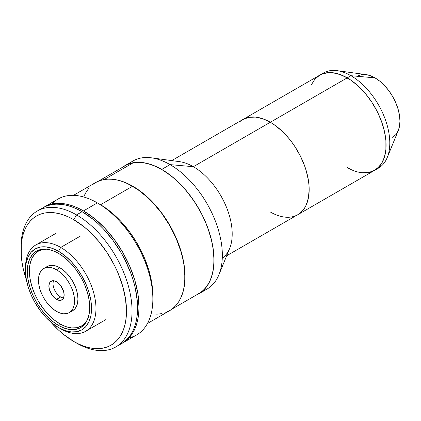<?xml version="1.0" encoding="UTF-8"?>
<svg xmlns="http://www.w3.org/2000/svg" width="421" height="421" viewBox="0 0 421 421"><rect width="100%" height="100%" fill="white"/><g stroke="black" fill="none" stroke-linecap="round" stroke-linejoin="round"><path stroke-width="0.63" d="M240.275 121.332L242.833 119.548L248.722 117.364L255.436 117.096L262.725 118.754L270.303 122.269L347.225 77.859A54.941 31.722 60 0 1 383.115 126.274A54.941 31.722 60 0 1 374.695 170.294L368.812 172.478L362.092 172.742L368.812 172.478L374.695 170.294A54.941 31.722 -120 0 0 383.115 126.274A54.941 31.722 -120 0 0 347.225 77.859L270.303 122.269A54.941 31.722 60 0 1 306.199 170.684A54.941 31.722 60 0 1 297.773 214.705A54.941 31.722 60 0 1 270.303 211.984L274.113 213.968M387.236 157.528L398.308 130.457A35.322 20.392 -120 0 0 374.974 77.859L350.946 75.712A54.941 31.722 60 0 1 387.236 157.528A54.941 31.722 60 0 1 376.49 169.116A54.941 31.722 -120 0 0 378.416 168.147A54.941 31.722 -120 0 0 386.836 124.127A54.941 31.722 -120 0 0 350.946 75.712A54.941 31.722 -120 0 0 323.475 72.991L242.833 119.548A54.941 31.722 60 0 1 270.303 122.269L274.113 124.679L281.581 130.71L288.617 138.135L291.89 142.287L294.953 146.676L300.336 156.007L304.567 165.758L306.199 170.684L308.409 180.372L308.967 185.051L309.156 189.555L308.409 197.875L306.199 205.016L304.567 208.053L300.336 212.921L297.773 214.705L374.695 170.294L379.526 166.29L381.489 163.643L384.405 157.201L385.889 149.434L385.889 140.64L385.331 135.962L384.405 131.157L381.489 121.348L377.258 111.597L371.869 102.266L365.539 93.725L358.503 86.3L351.035 80.269L347.225 77.859A54.941 31.722 -120 0 0 319.755 75.138L314.924 79.143L311.335 84.826L314.924 79.143L319.755 75.138L322.581 73.812L319.755 75.138A54.941 31.722 60 0 1 347.225 77.859L339.647 74.343L332.358 72.686L325.643 72.954L322.581 73.812L328.912 72.58L335.947 73.275L343.42 75.875L351.035 80.269L358.503 86.3L365.539 93.725L371.869 102.266L377.258 111.597L381.489 121.348L384.405 131.157L385.889 140.64L385.889 149.434L384.405 157.201L381.489 163.643L377.258 168.511L374.695 170.294A54.941 31.722 60 0 1 347.225 167.574L351.035 169.558L347.225 167.574M198.696 293.884L207.021 289.08A73.975 42.71 -120 0 0 218.362 229.803A73.975 42.71 -120 0 0 170.037 164.616L161.711 169.421A73.975 42.71 60 0 1 210.037 234.608A73.975 42.71 60 0 1 198.696 293.884A73.975 42.71 60 0 1 195.907 295.268L202.148 291.485L205.206 288.49L207.842 284.928L210.037 280.839L211.768 276.255L213.015 271.224L213.768 265.798L214.021 260.02L213.015 247.659L211.768 241.186L207.842 227.982L205.206 221.378L202.148 214.847L194.897 202.29L186.371 190.792L181.73 185.577L171.915 176.473L161.711 169.421L170.037 164.616A73.975 42.71 60 0 1 218.899 274.781A73.975 42.71 60 0 1 202.627 291.074M218.899 274.781L229.64 248.516A54.941 31.722 -120 0 0 193.35 166.7L170.037 164.616L193.35 166.7A54.941 31.722 60 0 1 228.819 213.742A54.941 31.722 60 0 1 222.277 258.199M226.682 255.752L297.794 214.694A54.941 31.722 -120 0 0 306.214 170.668A54.941 31.722 -120 0 0 270.324 122.253L193.35 166.7L270.324 122.253A54.941 31.722 -120 0 0 242.854 119.532L171.742 160.59M129.121 163.764A73.975 42.71 60 0 1 151.371 157.817A73.975 42.71 60 0 1 170.037 164.616A73.975 42.71 -120 0 0 133.052 160.954L124.727 165.758A73.975 42.71 60 0 1 161.711 169.421L156.586 166.753L151.507 164.69L146.529 163.259L141.693 162.464L137.057 162.317L132.652 162.822L128.526 163.974L124.727 165.758A73.975 42.71 60 0 0 122.132 167.484L124.727 165.758M193.35 166.7A54.941 31.722 -120 0 0 179.483 161.648L151.371 157.817M321.676 74.17A54.941 31.722 60 0 1 337.084 70.66A54.941 31.722 60 0 1 350.946 75.712L347.225 77.859L350.946 75.712L374.974 77.859L370.101 75.596L366.012 74.601M392.635 137.283L395.74 134.704L398.05 131.052M398.287 130.505L399.471 126.463L399.95 121.116L399.471 115.212L398.05 108.981L395.74 102.661L392.635 96.498L388.851 90.725L384.531 85.568L379.847 81.221L374.974 77.859A35.322 20.392 -120 0 0 366.065 74.612L337.084 70.66M365.417 74.533L361.102 74.706L357.313 76.106M53.614 280.733A10.793 6.231 -120 0 0 60.677 296.968L56.514 299.368A10.793 6.231 60 0 1 49.462 289.858A10.793 6.231 60 0 1 51.12 281.212A10.793 6.231 60 0 1 56.514 281.744L53.593 280.728L52.272 280.781L50.167 281.996L49.462 283.117L48.883 286.154L49.462 289.858L52.272 295.437L55.025 298.342L58.003 300.057L60.756 300.331L62.861 299.115L63.566 298L64.145 294.963L63.566 291.253L60.756 285.68L56.514 281.744A10.793 6.231 60 0 1 63.566 291.253A10.793 6.231 60 0 1 61.908 299.905A10.793 6.231 60 0 1 56.514 299.368L60.677 296.968A10.793 6.231 -120 0 0 63.571 297.979M56.514 269.729A25.507 14.73 60 0 1 73.18 292.206A25.507 14.73 60 0 1 69.27 312.65A25.507 14.73 60 0 1 56.514 311.387A25.507 14.73 60 0 1 39.848 288.906A25.507 14.73 60 0 1 43.758 268.466A25.507 14.73 60 0 1 56.514 269.729L59.898 267.777L56.514 269.729L60.035 272.161L63.418 275.302L66.534 279.023L69.27 283.191L71.512 287.643L73.18 292.206L74.207 296.705L74.549 300.973L74.207 304.836L73.18 308.151L71.512 310.787L69.27 312.65L66.534 313.661L63.418 313.787L60.035 313.019L56.514 311.387L52.993 308.951L49.61 305.814L46.494 302.089L43.758 297.921L41.516 293.469L39.848 288.906L38.821 284.407L38.474 280.144L38.821 276.281L39.848 272.966L41.516 270.329L43.758 268.466L46.494 267.456L49.61 267.33L52.993 268.098L56.514 269.729M72.654 310.693A25.507 14.73 -120 0 0 76.564 290.253A25.507 14.73 -120 0 0 59.898 267.777L56.382 266.146L52.999 265.377L49.878 265.498L47.147 266.514A25.507 14.73 -120 0 1 59.898 267.777L63.418 270.208L66.802 273.345L69.918 277.071L72.654 281.239L74.896 285.691L76.564 290.253L77.59 294.753L77.938 299.015L77.59 302.878L76.564 306.193L74.896 308.83L72.654 310.693L69.27 312.65M38.316 251.216L34.517 254.368L31.696 258.831L29.959 264.441L29.375 270.982L29.959 278.197L31.696 285.812L34.517 293.532L38.316 301.062L42.942 308.119L48.22 314.424L53.946 319.734L59.898 323.849L65.855 326.612L71.581 327.912L76.859 327.701L81.485 325.986L85.279 322.839L87.331 319.902A43.168 24.923 60 0 1 81.485 325.986A43.168 24.923 60 0 1 59.898 323.849A43.168 24.923 60 0 1 31.696 285.812A43.168 24.923 60 0 1 38.316 251.216A43.168 24.923 60 0 1 46.515 249.195L42.942 249.506L38.316 251.216L41.558 249.348M165.758 312.493L169.563 310.709A73.975 42.71 -120 0 0 180.898 251.432A73.975 42.71 -120 0 0 132.573 186.245L100.551 204.732L132.573 186.245A73.975 42.71 -120 0 0 95.588 182.582L92.141 184.982M147.466 323.465L169.563 310.709L173.01 308.304L176.067 305.309L178.704 301.752L180.898 297.658L182.63 293.074L183.877 288.048L184.63 282.617L184.882 276.844L183.877 264.477L182.63 258.01L180.898 251.432L176.067 238.197L169.563 225.288L161.638 213.2L152.591 202.396L147.76 197.612L137.704 189.492L127.447 183.577L122.369 181.514L117.391 180.077L112.56 179.283L107.918 179.141L103.513 179.646L99.393 180.793L95.588 182.582L73.491 195.339M89.084 187.976L86.442 191.539L84.247 195.628M152.591 314.003L157.233 314.15L161.638 313.645M58.514 325.449A44.147 25.492 60 0 1 29.67 286.548A44.147 25.492 60 0 1 36.438 251.169A44.147 25.492 60 0 1 58.514 253.358L52.42 250.532L46.563 249.2L41.169 249.416L36.438 251.169L32.554 254.389L29.67 258.957L27.891 264.693L27.291 271.382L27.891 278.76L29.67 286.548L32.554 294.442L36.438 302.146L41.169 309.361L46.563 315.808L52.42 321.244L58.514 325.449L64.602 328.275L70.46 329.606L75.854 329.39L80.585 327.638L84.468 324.417L87.352 319.849L89.131 314.113L89.731 307.425L89.131 300.047L87.352 292.258L84.468 284.364L80.585 276.66L75.854 269.445L70.46 262.999L64.602 257.563L58.514 253.358A44.147 25.492 60 0 1 87.352 292.258A44.147 25.492 60 0 1 80.585 327.638A44.147 25.492 60 0 1 58.514 325.449L60.603 324.244L58.514 325.449M25.507 269.087A49.841 28.775 60 0 1 35.811 244.959A49.841 28.775 60 0 1 60.729 247.427L58.514 251.274A46.699 26.96 60 0 1 91.536 308.467A46.699 26.96 60 0 1 58.514 327.533L60.729 328.817A49.841 28.775 -120 0 0 95.972 308.467A49.841 28.775 -120 0 0 60.729 247.427A49.841 28.775 60 0 1 93.288 291.348A49.841 28.775 60 0 1 85.652 331.285A49.841 28.775 60 0 1 60.729 328.817L58.514 327.533A46.699 26.96 60 0 1 25.492 270.34A46.699 26.96 60 0 1 58.514 251.274L60.729 247.427L80.711 235.892L60.729 247.427A49.841 28.775 -120 0 0 25.492 267.777L25.492 270.34L26.123 263.267L28.002 257.199L31.054 252.368L35.164 248.958L40.163 247.106L45.873 246.88L52.067 248.285L58.514 251.274L64.955 255.726L71.149 261.473L76.859 268.293L81.863 275.923L85.968 284.07L89.02 292.427L90.899 300.662L91.536 308.467L90.899 315.54L89.02 321.607L85.968 326.438L81.863 329.848L76.859 331.701L71.149 331.927L64.955 330.522L58.514 327.533L52.067 323.081L45.873 317.334L40.163 310.514L35.164 302.883L31.054 294.737L28.002 286.38L26.123 278.144L25.492 270.34M122.732 342.957L126.389 340.41L129.631 337.232L132.431 333.453L134.762 329.111L136.593 324.249L137.92 318.913L138.72 313.156L138.983 307.025L137.92 293.911L134.762 280.065L129.631 266.025L122.732 252.326L114.317 239.502L104.724 228.04L94.315 218.383L83.484 210.9L78.048 208.069L72.659 205.88L67.376 204.359L62.25 203.517L57.324 203.364L52.651 203.901L48.278 205.122L43.558 207.421A78.485 45.315 60 0 1 44.242 207.011A78.485 45.315 60 0 1 83.484 210.9A78.485 45.315 60 0 1 134.762 280.065A78.485 45.315 60 0 1 122.732 342.957A78.485 45.315 60 0 1 122.032 343.347L136.604 334.948A78.485 45.315 -120 0 0 148.634 272.055A78.485 45.315 -120 0 0 97.362 202.89L83.484 210.9L97.362 202.89A78.485 45.315 60 0 1 152.86 299.015A78.485 45.315 60 0 1 129.047 337.879M100.135 204.49L97.362 202.89L100.135 204.49A74.564 43.047 -120 0 1 152.86 295.81L151.844 283.349L148.845 270.198L143.977 256.857L137.42 243.848L129.426 231.666L120.311 220.772L110.423 211.6L105.303 207.769L97.362 202.89A78.485 45.315 -120 0 0 58.119 199.001L44.242 207.011M51.799 204.08A78.485 45.315 60 0 1 97.362 202.89M172.157 308.982L198.601 293.716A73.78 42.595 -120 0 0 202.096 215.005A73.78 42.595 -120 0 0 132.883 162.969L104.224 179.514L132.883 162.969A73.78 42.595 -120 0 0 124.821 165.927L98.377 181.193M111.233 179.178A73.78 42.595 60 0 1 169.742 225.188A73.78 42.595 60 0 1 180.33 298.857L182.719 292.969L183.982 287.964L184.751 282.565L184.787 270.777L184.056 264.504L182.83 258.057L178.946 244.89L173.299 231.787L169.874 225.414L161.99 213.336L157.607 207.753L148.176 197.744L143.214 193.423L138.151 189.613L127.926 183.667L122.858 181.588L117.885 180.135L111.228 179.178M118.469 345.188A78.485 45.315 -120 0 0 121.343 343.757L125 341.21L128.242 338.031L131.047 334.253L133.373 329.911L135.209 325.049L136.53 319.713L137.33 313.955L137.599 307.83L137.33 301.394L135.209 287.843L133.373 280.865L131.047 273.834L125 259.899L121.343 253.126L112.933 240.302L103.34 228.84L98.209 223.761L92.925 219.183L82.1 211.7A78.485 45.315 -120 0 0 42.858 207.816L37.306 211.016A78.485 45.315 60 0 1 76.548 214.905L82.1 211.7L76.659 208.869L71.27 206.679L65.986 205.159L60.861 204.317L55.935 204.164L51.267 204.701L46.889 205.922L42.853 207.816M21.066 248.579A78.485 45.315 60 0 1 37.306 211.016M115.791 346.962L121.343 343.757A78.485 45.315 -120 0 0 133.373 280.865A78.485 45.315 -120 0 0 82.1 211.7L76.548 214.905A78.485 45.315 60 0 1 127.821 284.07A78.485 45.315 60 0 1 115.791 346.962A78.485 45.315 60 0 1 76.548 343.073A78.485 45.315 -120 0 0 132.047 311.03A78.485 45.315 -120 0 0 76.548 214.905L73.775 219.709A74.564 43.047 60 0 1 126.5 311.03A74.564 43.047 60 0 1 73.775 341.473L76.548 343.073L73.775 341.473A74.564 43.047 60 0 1 50.452 321.728L58.466 330.017L63.487 334.363L73.775 341.473L78.943 344.162L84.058 346.241L89.078 347.688L93.951 348.488L98.63 348.635L103.066 348.125L107.223 346.962L111.055 345.167L114.528 342.747L117.612 339.726L120.274 336.137L122.485 332.011L124.227 327.396L125.484 322.323L126.242 316.855L126.5 311.03L125.484 298.568L122.485 285.417L117.612 272.077L114.528 265.498L107.223 252.842L98.63 241.249L89.078 231.171L84.058 226.819L73.775 219.709L76.548 214.905A78.485 45.315 -120 0 0 21.05 246.948L21.05 250.153A74.564 43.047 60 0 1 73.775 219.709L68.607 217.02L63.487 214.942L58.466 213.494L53.599 212.694L48.92 212.552L44.484 213.063L40.327 214.221L36.49 216.02L33.017 218.441L29.933 221.457L27.276 225.046L25.065 229.171L23.318 233.792L22.066 238.86L21.303 244.333L21.303 256.268L22.066 262.615L23.318 269.135L26.486 280.223A74.564 43.047 60 0 1 21.05 250.153M378.416 168.147L374.695 170.294M81.485 325.986L84.721 324.117M43.758 268.466L47.147 266.514M85.652 331.285L105.629 319.75M35.811 244.959L55.793 233.423M152.86 299.015L152.86 295.81"/></g></svg>

